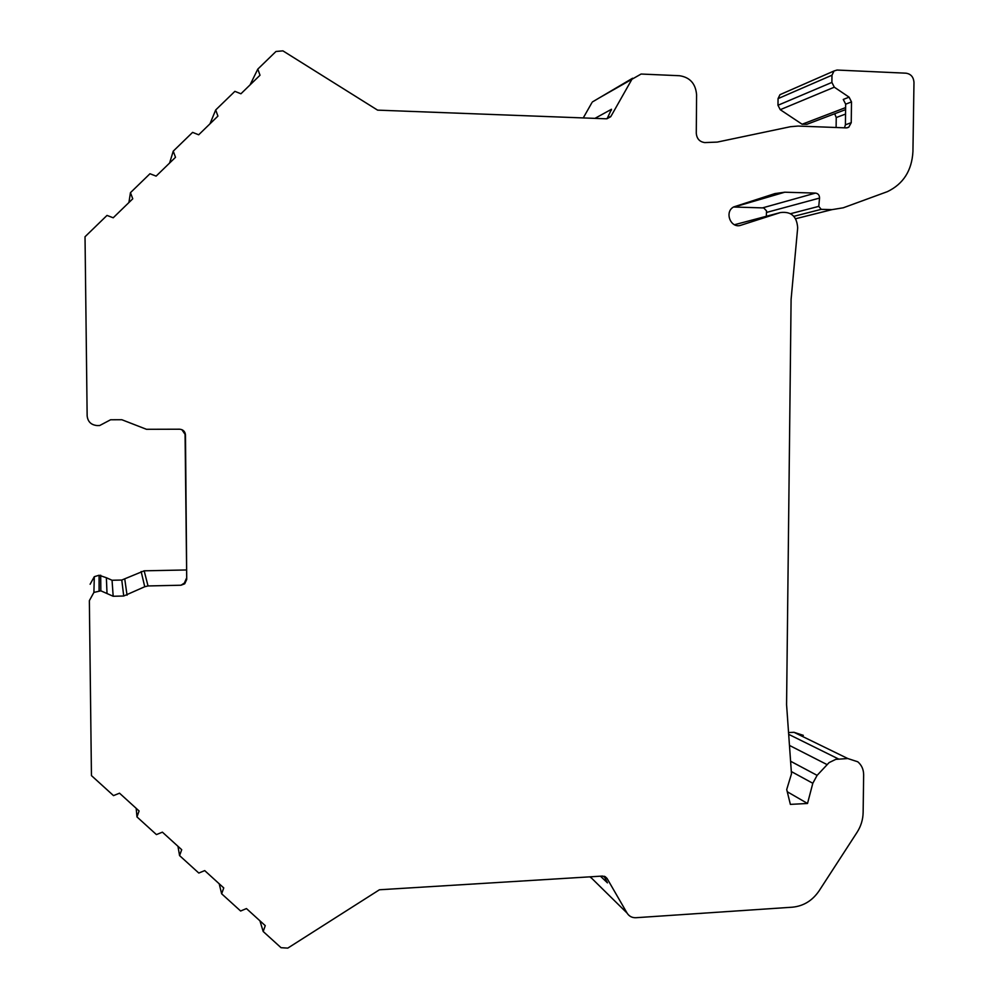 <?xml version="1.0" encoding="UTF-8"?>
<svg xmlns="http://www.w3.org/2000/svg" width="999" height="999" viewBox="0 0 999 999"><rect width="100%" height="100%" fill="white"/><g stroke="black" fill="none" stroke-linecap="round" stroke-linejoin="round"><path stroke-width="1.5" d="M734.465 224.738L780.394 212.562L740.996 225.212C730.831 229.021 723.975 211.925 733.691 206.93L774.899 193.594L784.764 192.208L734.203 207.03L763.76 207.929L766.558 210.939L766.308 216.296M845.591 109.615L806.892 124.313L802.122 124.238L780.256 109.69L777.984 105.27L778.059 98.614L779.969 94.68L781.817 93.869M834.714 113.749L836.238 117.545L836.113 127.497M780.256 109.69L834.315 87.188L849.088 97.153L851.498 101.91L851.235 122.702L848.763 127.21L846.215 127.884L798.051 126.061L790.509 126.698L717.257 142.095L704.782 142.582C699.587 141.858 696.753 138.711 696.278 133.167L696.59 94.78C695.641 83.654 689.947 77.298 679.495 75.724L641.096 74.038L598.888 98.114M591.808 102.847L583.254 117.932M186.251 569.967L144.168 570.816L121.778 580.044L112.05 580.257L106.369 577.734L107.018 593.543L100.837 590.821L93.906 592.419L94.306 576.685L99.088 575.249L99.101 590.859M99.088 575.249L106.369 577.734M90.11 584.253L94.306 576.685M591.583 878.146L589.822 876.847M788.523 732.542L793.993 732.304L803.333 735.351M181.843 429.645L185.477 434.927C185.09 431.456 183.142 429.545 179.608 429.208L146.466 429.295L121.828 419.73L110.589 419.767L99.688 425.524L97.19 425.562C91.171 425 87.825 421.778 87.15 415.909L85.027 236.751L107.005 215.422L113.212 217.782L132.755 198.801L130.457 192.67L149.975 173.739L156.119 176.124L175.512 157.293L173.239 151.161L192.595 132.38L198.689 134.79L217.932 116.096L215.684 109.977L234.89 91.346L240.921 93.781L260.015 75.237L257.792 69.118L275.986 51.473L282.917 50.862L377.597 110.14L606.443 118.806L611.026 116.209L631.98 79.183M834.315 87.188L831.892 82.418L831.98 75.212L834.028 70.979L837.025 70.042L905.993 73.189C910.913 73.951 913.573 77.048 913.973 82.455L912.936 151.586C911.85 170.579 903.346 183.928 887.424 191.633L843.268 207.792L831.967 209.64L821.215 209.353L818.768 206.368L819.542 198.077C819.505 195.167 818.156 193.506 815.471 193.094L784.764 192.208M780.394 212.562C791.133 211.214 796.89 216.321 797.677 227.884L791.096 299.388L786.575 704.682L791.483 773.825L786.712 789.522L790.371 804.382L807.517 803.471L812.811 783.278L817.12 775.361L829.095 762.599L835.801 759.352L847.789 758.541L857.754 761.775C861.638 765.072 863.611 769.442 863.648 774.874L863.136 812.437C862.986 819.592 860.963 826.21 857.067 832.317L819.08 890.871C812.374 900.686 803.446 906.13 792.294 907.204L635.876 917.719C632.03 917.831 629.095 916.283 627.06 913.061L607.042 878.421L602.597 876.061L379.433 889.772L287.787 948.113L281.044 947.701L263.187 931.493L265.259 925.648L246.453 908.566L240.622 911.013L221.653 893.793L223.751 887.924L204.708 870.604L198.801 873.051L179.583 855.606L181.706 849.699L162.4 832.155L156.431 834.59L136.963 816.907L139.098 810.976L119.53 793.194L113.499 795.616L91.446 775.599L89.361 600.649L93.906 592.419M141.146 571.528L144.743 586.738L123.726 596.016L113.174 596.266L107.018 593.543M144.743 586.738L148.027 585.951L180.994 585.227L184.715 583.803L186.726 579.42L185.477 434.927M136.189 808.328L136.963 816.907M177.959 846.303L179.583 855.606M219.206 883.79L221.653 893.793M259.915 920.791L263.187 931.493M604.145 876.21L607.442 882.854L600.486 876.198M787.262 791.745L807.517 803.471M185.077 434.74L186.726 579.42M180.994 585.227L184.378 583.054L186.326 578.571M250.062 84.903L257.792 69.118M209.977 123.826L215.684 109.977M169.593 163.037L173.239 151.161M128.908 202.547L130.457 192.67M594.954 118.369L611.5 109.266L607.317 118.219L611.026 116.209M849.088 97.153L843.268 99.45L845.666 104.171L845.404 124.8L844.48 127.81M740.072 225.449L740.996 225.212M605.107 876.585L607.042 878.421M590.234 876.822L627.06 913.061M793.993 732.304L847.789 758.541M788.648 734.327L838.511 758.978M789.447 745.416L826.997 764.56M790.584 761.238L817.12 775.361M791.32 771.54L812.811 783.278M100.687 575.212L100.837 590.821M112.05 580.257L113.174 596.266M121.778 580.044L123.726 596.016M124.813 579.333L127.035 595.229M148.027 585.951L144.168 570.816M836.238 117.545L845.541 114.073M802.122 124.238L845.616 107.592M845.666 104.171L851.498 101.91M845.404 124.8L851.235 122.702M777.984 105.27L831.892 82.418M778.059 98.614L831.98 75.212M795.654 218.731L831.967 209.64M793.868 216.321L821.215 209.353M790.596 213.686L818.768 206.368M766.658 212.4L819.542 198.077M762.849 207.792L815.471 193.094M611.338 109.291L611.326 110.302M184.378 583.054L184.715 583.803M632.604 78.222L592.382 101.96M848.763 127.21L847.002 127.847M834.028 70.979L779.969 94.68M606.967 118.756L610.676 116.746"/></g></svg>
